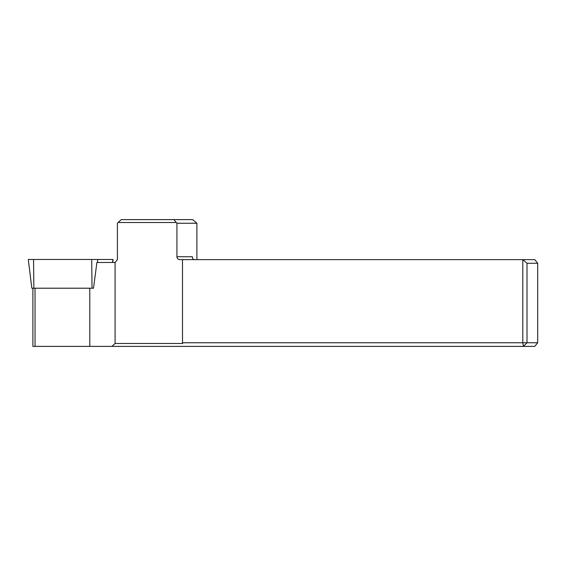 <?xml version="1.0" encoding="UTF-8"?>
<svg xmlns="http://www.w3.org/2000/svg" width="566" height="566" viewBox="0 0 566 566"><rect width="100%" height="100%" fill="white"/><g stroke="black" fill="none" stroke-linecap="round" stroke-linejoin="round"><path stroke-width="0.85" d="M35.028 288.214L35.028 346.385L111.955 346.385L115.089 343.491L115.089 262.447L96.899 262.497L93.503 288.214L31.83 288.214L28.3 259.469L113.08 259.469L33.55 259.469L33.854 288.214M35.028 346.385L32.892 346.385L32.892 288.214M182.514 259.638L182.514 342.763L522.807 342.763L522.807 259.638L179.79 259.638A2.901 2.851 -90 0 1 176.932 256.738L176.932 223.237L173.868 219.615L192.709 219.615L196.904 223.237L196.904 259.638M537.7 263.261L527.01 263.261L522.807 259.638L534.757 259.638L537.7 263.261L537.7 342.763L534.757 346.385L111.955 346.385M182.514 342.763L182.641 343.491L115.089 343.491M527.01 263.261L527.01 342.763L522.807 342.763L523.437 346.385L527.01 342.763L537.7 342.763M176.217 222.509L118.124 222.509L121.237 219.615L173.868 219.615M196.904 223.237L176.932 223.237M194.725 259.638C193.239 259.525 192.44 258.726 192.327 257.24L192.376 256.738L176.932 256.738M115.089 262.447L117.403 259.603L117.403 223.237L118.124 222.509M97.409 262.497L97.769 259.469L92.937 259.469M89.789 346.385L89.789 288.214M192.376 257.728L192.376 256.738M92.025 288.214L91.713 259.469M112.521 262.497L112.882 259.469M112.705 262.497L113.08 259.469"/></g></svg>
